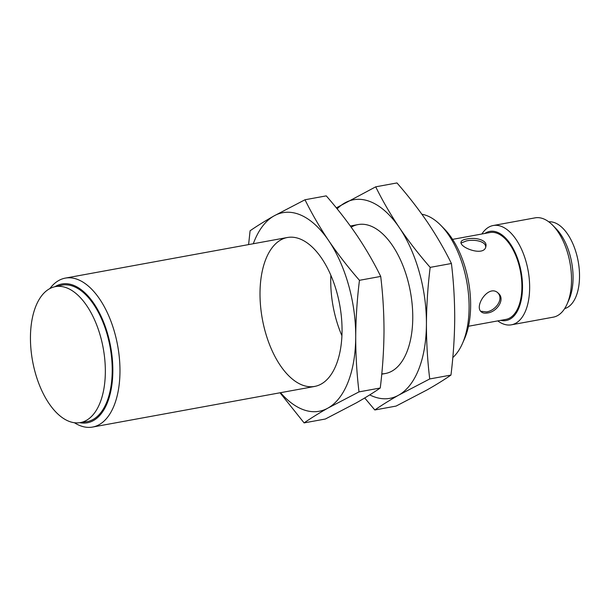 <?xml version="1.0" encoding="UTF-8"?>
<svg xmlns="http://www.w3.org/2000/svg" width="610" height="610" viewBox="0 0 610 610"><rect width="100%" height="100%" fill="white"/><g stroke="black" fill="none" stroke-linecap="round" stroke-linejoin="round"><path stroke-width="0.91" d="M461.122 243.024L466.391 240.919C474.023 239.166 485.911 241.087 485.674 247.096M497.768 292.785C504.218 299.121 495.343 310.94 486.345 311.901L480.703 311.23M452.582 239.364L490.021 232.517A44.164 22.944 79.6 0 1 519.735 267.988A44.164 22.944 79.6 0 1 509.777 317.985A44.164 22.944 79.6 0 1 505.911 319.404L468.472 326.251M466.711 239.029C463.242 239.631 461.351 240.63 461.03 242.033C459.299 247.698 484.866 257.207 485.918 246.188C487.459 239.829 474.877 237.046 466.711 239.029M487.489 312.968C496.891 312.015 505.637 299.243 498.347 293.273C488.953 283.49 473.962 306.128 481.183 311.771C482.617 313.06 484.721 313.456 487.489 312.968M564.662 308.607A44.164 22.944 -100.4 0 0 578.166 261.293A44.164 22.944 -100.4 0 0 548.786 221.827M497.76 320.898A50.477 26.215 -100.4 0 0 511.386 324.817L553.27 317.162A50.477 26.215 -100.4 0 0 567.071 304.07L569.069 299.533A45.315 23.538 -100.4 0 0 556.129 228.75L552.652 225.22A50.477 26.215 -100.4 0 0 535.107 217.854L493.223 225.517A50.477 26.215 -100.4 0 0 488.801 227.133A50.477 26.215 -100.4 0 0 481.877 234.004M567.071 304.07A50.477 26.215 -100.4 0 0 552.652 225.22M511.386 324.817A50.477 26.215 -100.4 0 0 528.092 270.451A50.477 26.215 -100.4 0 0 493.223 225.517M500.734 320.349A45.315 23.538 -100.4 0 0 521.306 272.792A45.315 23.538 -100.4 0 0 485.85 232.837A45.315 23.538 -100.4 0 0 484.843 233.462M452.811 357.544A75.709 39.33 -100.4 0 0 462.411 343.575L464.408 339.046A70.546 36.646 -100.4 0 0 444.248 228.834L440.778 225.304A75.709 39.33 -100.4 0 0 421.899 214.247M462.411 343.575A75.709 39.33 -100.4 0 0 440.778 225.304M74.412 422.738A75.709 39.33 -100.4 0 0 92.567 427.061A75.709 39.33 -100.4 0 0 117.638 345.512A75.709 39.33 -100.4 0 0 65.331 278.107A75.709 39.33 -100.4 0 0 58.697 280.539A75.709 39.33 -100.4 0 0 49.875 288.576M79.796 422.684A70.546 36.646 -100.4 0 0 110.814 347.631A70.546 36.646 -100.4 0 0 55.739 286.242A70.546 36.646 -100.4 0 0 54.931 286.723M79.559 422.715L86.323 421.769A69.403 36.051 -100.4 0 0 110.075 346.892A69.403 36.051 -100.4 0 0 61.358 285.267L54.694 286.776A69.113 35.898 -100.4 0 0 49.41 288.835A69.113 35.898 -100.4 0 0 33.657 366.351A69.113 35.898 -100.4 0 0 79.559 422.715A69.113 35.898 -100.4 0 0 103.212 348.15A69.113 35.898 -100.4 0 0 54.694 286.776M369.736 394.891A100.947 52.437 -100.4 0 0 398.749 395.105L429.722 378.955L450.965 375.066C444.095 379.824 436.112 384.78 427.03 389.935L396.065 406.085L374.814 409.973C381.669 405.231 389.645 400.274 398.749 395.105A100.947 52.437 -100.4 0 0 426.428 323.811C426.573 305.206 427.816 286.395 430.172 267.378L451.423 263.497C453.619 281.675 454.717 300.059 454.709 318.641C454.572 337.246 453.321 356.057 450.965 375.066M364.719 397.972L374.814 409.973M429.722 378.955C427.518 360.777 426.421 342.393 426.428 323.811A100.947 52.437 -100.4 0 0 399.428 227.751A100.947 52.437 -100.4 0 0 344.741 202.977A100.947 52.437 -100.4 0 0 337.139 208.856M381.784 373.854A75.709 39.33 -100.4 0 0 406.077 353.876A75.709 39.33 -100.4 0 0 384.445 235.605A75.709 39.33 -100.4 0 0 351.497 226.996A75.709 39.33 -100.4 0 0 351.177 227.172M330.864 275.285A75.709 39.33 -100.4 0 0 341.913 335.729M430.172 267.378C418.818 254.37 408.57 241.163 399.428 227.751C390.415 214.308 382.516 200.667 375.714 186.828L336.339 207.873M375.714 186.828L396.965 182.939C408.319 195.947 418.567 209.161 427.709 222.574C436.714 236.017 444.621 249.65 451.423 263.497M280.539 392.688A100.947 52.437 -100.4 0 0 328.035 408.037L359.008 391.887L380.259 387.998C373.381 392.756 365.398 397.705 356.324 402.867L325.351 419.017L304.1 422.898C310.955 418.155 318.938 413.206 328.035 408.037A100.947 52.437 -100.4 0 0 355.714 336.743C355.859 318.138 357.102 299.327 359.458 280.31L380.709 276.429C382.912 294.607 384.01 312.983 384.003 331.573C383.858 350.178 382.607 368.989 380.259 387.998M280.028 392.779L304.1 422.898M359.008 391.887C356.804 373.709 355.706 355.325 355.714 336.743A100.947 52.437 -100.4 0 0 328.714 240.675A100.947 52.437 -100.4 0 0 274.027 215.91A100.947 52.437 -100.4 0 0 253.295 243.733M280.783 239.928A75.709 39.33 -100.4 0 0 271.145 348.516A75.709 39.33 -100.4 0 0 335.363 366.808A75.709 39.33 -100.4 0 0 313.731 248.537A75.709 39.33 -100.4 0 0 280.783 239.928M359.458 280.31C348.104 267.302 337.856 254.095 328.714 240.675C319.701 227.24 311.801 213.599 305 199.76L274.027 215.91C264.931 221.072 256.955 226.028 250.092 230.771L248.598 244.595M305 199.76L326.251 195.871C337.604 208.879 347.852 222.093 356.995 235.506C366.008 248.941 373.907 262.582 380.709 276.429M92.567 427.061L314.653 386.45M381.753 374.182L385.367 373.518M65.331 278.107L287.417 237.496M350.323 225.99L358.123 224.564"/></g></svg>
